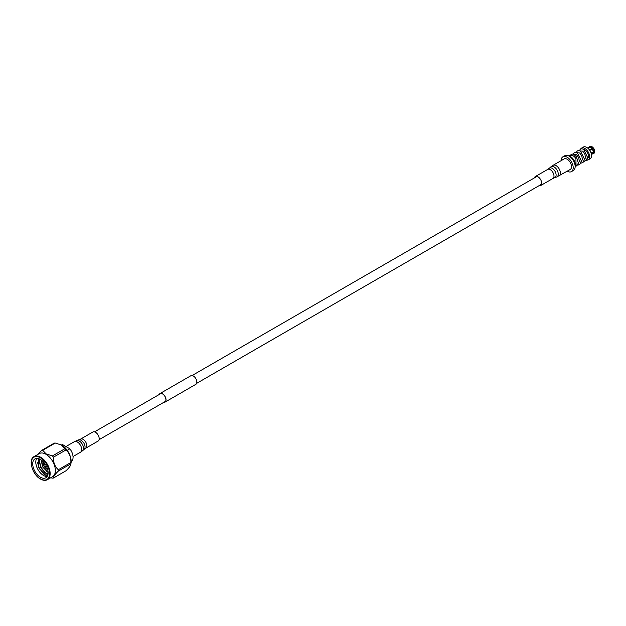 <?xml version="1.0" encoding="UTF-8"?>
<svg xmlns="http://www.w3.org/2000/svg" width="626" height="626" viewBox="0 0 626 626"><rect width="100%" height="100%" fill="white"/><g stroke="black" fill="none" stroke-linecap="round" stroke-linejoin="round"><path stroke-width="0.94" d="M164.02 402.197A4.789 2.77 -120 0 0 164.935 401.97A4.789 2.77 -120 0 0 163.55 394.677A4.789 2.77 -120 0 0 160.139 393.676A4.789 2.77 -120 0 0 159.489 394.349M163.785 402.33A4.969 2.864 -120 0 0 165.021 402.127A4.969 2.864 -120 0 0 163.589 394.568A4.969 2.864 -120 0 0 160.053 393.519A4.969 2.864 -120 0 0 159.254 394.49M165.021 402.127L195.821 384.341A4.969 2.864 -120 0 0 194.396 376.782A4.969 2.864 -120 0 0 190.86 375.733L160.053 393.519M568.698 155.89L570.654 155.35A6.002 3.466 -120 0 1 573.181 155.843A6.002 3.466 -120 0 1 575.928 158.589L576.061 166.14L575.137 167.048M586.75 159.833L588.69 156.923L587.345 158.308M578.103 163.644L579.332 161.265L578.682 157.564L576.577 154.708L574.019 154.489M581.186 161.868L582.415 159.481L581.765 155.78L579.653 152.924L577.102 152.713M584.269 160.084L585.49 157.705L584.84 154.004L582.736 151.148L580.185 150.936M583.792 149.481A4.992 2.88 60 0 1 584.887 149.911A4.992 2.88 60 0 1 588.221 157.228M586.562 160.115A6.753 3.897 -120 0 0 588.26 159.833A6.753 3.897 -120 0 0 589.293 154.419A6.753 3.897 -120 0 0 584.887 148.472A6.753 3.897 -120 0 0 581.507 148.135A6.753 3.897 -120 0 0 580.67 148.965M581.507 148.135L583.354 147.071A6.753 3.897 60 0 1 586.734 147.4A6.753 3.897 60 0 1 591.147 153.354A6.753 3.897 60 0 1 590.107 158.761L588.26 159.833M575.153 166.563A6.753 3.897 -120 0 0 570.615 156.703A6.753 3.897 -120 0 0 569.12 156.117A8.537 4.93 60 0 1 574.691 163.636A8.537 4.93 60 0 1 573.385 170.483L571.444 171.602A8.537 4.93 60 0 1 567.234 171.219M575.083 165.491A6.753 3.897 -120 0 0 570.317 156.876A6.753 3.897 -120 0 0 570.012 156.711M561.131 160.655A8.537 4.93 60 0 1 562.899 156.813A8.537 4.93 60 0 1 567.172 157.236A8.537 4.93 60 0 1 572.751 164.763A8.537 4.93 60 0 1 571.444 171.602M562.899 156.813L564.84 155.694A8.537 4.93 60 0 1 569.112 156.117M593.362 148.299A3.294 1.901 -120 0 0 593.033 147.908L589.465 149.974M591.038 153.01L593.839 151.75A3.967 2.293 -120 0 0 592.658 148.706L589.809 150.475M593.839 151.75L594.7 151.257A3.967 2.293 -120 0 0 593.518 148.206L592.658 148.706M594.7 151.257L594.7 151.038A3.701 2.136 -120 0 0 593.612 148.229L593.518 148.206M591.14 153.331L594.41 151.437A3.294 1.901 -120 0 0 594.41 151.422M591.374 154.309L592.501 153.66A3.529 2.034 -120 0 1 592.188 153.785L592.658 154.004A3.967 2.293 -120 0 0 593.025 153.855L593.886 153.362A3.967 2.293 -120 0 0 594.7 151.821L591.187 153.495M593.025 153.855A3.967 2.293 -120 0 0 593.839 152.321M589.426 149.919L593.088 147.673A3.967 2.293 -120 0 0 591.906 146.687L591.906 146.687A3.967 2.293 60 0 0 590.725 146.312L588.025 148.354M592.227 148.174A3.967 2.293 -120 0 0 591.046 147.188A3.967 2.293 -120 0 0 589.864 146.805M587.884 148.229L589.434 146.844A3.967 2.293 -120 0 0 589.066 146.993A3.967 2.293 -120 0 0 588.377 147.892M589.434 146.844L590.295 146.351A3.967 2.293 -120 0 0 589.927 146.492L589.066 146.993M593.088 147.673L593.182 147.697A3.701 2.136 -120 0 0 592.094 146.797A3.701 2.136 -120 0 0 592 146.75M592.454 153.91L591.766 153.824M593.221 151.75A3.529 2.034 -120 0 0 592.188 149.105M592.501 153.66A3.529 2.034 -120 0 0 593.221 152.321M591.766 148.573A3.529 2.034 -120 0 0 590.741 147.72A3.529 2.034 -120 0 0 589.708 147.384M589.285 147.423A3.529 2.034 -120 0 0 588.972 147.548L587.845 148.198M46.042 466.088A0.869 0.501 -120 0 0 46.488 466.37M44.61 463.295A3.482 2.011 -120 0 0 44.947 464.703M45.815 466.213A3.482 2.011 -120 0 0 46.872 467.207M42.881 466.55L43.038 467.301L42.881 466.55M42.615 466.566L43.28 465.697A0.869 0.501 60 0 1 44.125 467.168L43.038 467.301M36.738 458.396L36.59 458.631A10.892 6.291 -120 0 0 43.491 475.447A10.892 6.291 -120 0 0 47.177 476.488M38.679 458.662L38.28 466.706L44.07 474.445L47.639 475.58M52.6 476.676A13.326 7.692 -120 0 0 54.642 466.002A13.326 7.692 -120 0 0 45.941 454.257A13.326 7.692 -120 0 0 39.274 453.6L34.062 456.612A13.326 7.692 60 0 1 40.721 457.27A13.326 7.692 60 0 1 49.423 469.015A13.326 7.692 60 0 1 47.38 479.688L52.6 476.676M58.312 471.096A15.235 8.795 -120 0 0 58.312 469.743L70.879 462.489A15.235 8.795 60 0 1 70.879 463.843L58.312 471.096C54.877 474.445 53.257 476.762 53.437 478.029A15.235 8.795 -120 0 1 52.427 478.115L50.706 477.771M53.437 457.183A15.235 8.795 -120 0 0 52.427 455.924L64.994 448.662A15.235 8.795 60 0 1 66.012 449.93L53.437 457.183C53.249 462.411 54.869 466.597 58.312 469.743M42.678 450.297A15.235 8.795 -120 0 0 41.668 450.391L54.235 443.13A15.235 8.795 60 0 1 55.252 443.036L42.678 450.297L46.167 453.913L52.427 455.924M60.143 444.374A13.326 7.692 60 0 1 60.323 444.452A13.326 7.692 60 0 1 61.731 445.141A13.326 7.692 60 0 1 71.051 463.029L70.879 463.843C71.067 465.11 69.439 467.419 66.012 470.768L53.437 478.029M64.994 448.662L61.512 445.055L55.252 443.036M70.879 462.489C71.074 457.262 69.447 453.075 66.012 449.93M71.153 461.644A9.586 5.532 -120 0 0 69.862 448.803L62.717 444.679L61.825 445.196M62.717 444.679A9.586 5.532 -120 0 0 61.575 445.047M47.912 474.688L46.222 473.866M47.967 474.406L46.543 473.679M45.651 475.236L39.508 468.851L37.513 462.426M40.416 477.223A10.892 6.291 -120 0 0 45.862 477.763A10.892 6.291 -120 0 0 47.529 469.03A10.892 6.291 -120 0 0 40.416 459.437A10.892 6.291 -120 0 0 34.97 458.897A10.892 6.291 -120 0 0 33.295 467.622A10.892 6.291 -120 0 0 40.416 477.223M47.036 471.668L43.429 467.254M42.873 466.229L41.308 461.534M45.221 472.716L41.324 467.802L39.485 462.583M67.209 450.329L69.862 448.803M38.123 454.265L41.668 450.391M48.03 474.046L45.369 473.076L40.933 468.029L39.235 461.401L39.696 459.061M48.108 472.528L42.92 467.286M42.584 466.644L41.081 459.86M47.803 470.079L47.271 469.594L47.748 469.836M48.045 473.905L45.581 472.951L41.152 467.904L39.446 461.276L39.837 459.124M48.1 472.301L43.202 467.278M42.74 466.409L41.277 459.993M534.401 177.894A5.227 3.02 60 0 1 534.612 177.354A5.227 3.02 60 0 1 535.355 176.54A5.227 3.02 60 0 1 540.082 178.778A5.227 3.02 60 0 1 541.341 184.78A5.227 3.02 60 0 1 540.59 185.593A5.227 3.02 60 0 1 538.931 185.742M559.128 175.89A6.096 3.521 60 0 0 560.004 174.944A6.096 3.521 60 0 0 558.541 167.94A6.096 3.521 60 0 0 553.032 165.327L564.12 158.926A6.096 3.521 60 0 1 569.629 161.531A6.096 3.521 60 0 1 571.1 168.535A6.096 3.521 60 0 1 570.223 169.489L556.694 176.994A5.877 3.388 60 0 0 557.891 175.922A5.877 3.388 60 0 0 556.279 168.91A5.877 3.388 60 0 0 550.857 166.884L549.245 168.308A5.454 3.146 60 0 1 554.276 170.178A5.454 3.146 60 0 1 555.771 176.681A5.454 3.146 60 0 1 554.659 177.682L556.694 176.994M80.551 439.116A5.227 3.02 -120 0 1 82.366 439.014A5.227 3.02 -120 0 1 86.404 443.466A5.227 3.02 -120 0 1 85.778 448.177L98.102 441.056A5.227 3.02 -120 0 0 98.728 436.345A5.227 3.02 -120 0 0 94.682 431.901A5.227 3.02 -120 0 0 92.875 432.003L80.551 439.116L76.763 440.602A5.877 3.388 -120 0 1 78.446 440.649A5.877 3.388 -120 0 1 82.867 445.336A5.877 3.388 -120 0 1 82.601 450.712L80.425 452.269A6.096 3.521 -120 0 0 81.161 446.776A6.096 3.521 -120 0 0 76.442 441.588A6.096 3.521 -120 0 0 74.33 441.706L76.763 440.602M42.904 461.354A6.096 3.521 -120 0 0 43.734 465.408M44.61 466.91A6.096 3.521 -120 0 0 47.193 469.398A6.096 3.521 -120 0 0 47.701 469.656M42.881 461.753A6.534 3.772 60 0 1 42.881 461.331M40.416 457.802A12.888 7.442 -120 0 0 31.3 463.068A12.888 7.442 -120 0 0 40.416 478.851A12.888 7.442 -120 0 0 49.524 473.592A12.888 7.442 -120 0 0 40.416 457.802M31.3 462.888A13.326 7.692 60 0 1 34.062 456.612C27.951 459.296 32.341 474.837 40.502 479.054C43.178 480.533 45.471 480.752 47.38 479.688M535.355 176.54L547.68 169.427A5.227 3.02 60 0 1 552.398 171.657A5.227 3.02 60 0 1 553.658 177.659A5.227 3.02 60 0 1 552.907 178.48L554.659 177.682M85.778 448.177L84.22 449.296A5.454 3.146 -120 0 0 84.463 444.303A5.454 3.146 -120 0 0 80.363 439.953A5.454 3.146 -120 0 0 78.798 439.914M99.057 439.702L165.585 401.297M196.619 383.378L541.545 184.24M94.526 431.854L161.054 393.449M192.088 375.53L537.014 176.391M575.388 166.798L577.782 164.638L578.236 162.674L576.397 156.696L573.776 154.372L572.626 154.074L571.178 154.434L570.317 155.444M576.749 165.123L578.134 165.1L580.239 163.871L581.319 160.796L577.391 152.877L575.74 152.298L574.285 152.642L573.213 154.168M580.592 163.386L583.322 162.095L584.402 159.02L580.458 151.093L578.815 150.522L577.36 150.866L576.296 152.392M583.667 161.61L586.39 160.326L587.478 157.275L583.628 149.371L581.867 148.738L580.427 149.098L579.379 150.616M43.366 465.619L45.408 464.437M44.235 467.129L46.277 465.947M42.771 461.229L43.663 465.447M44.54 466.957L47.279 469.594M60.323 444.452L59.924 444.288M547.68 169.427L549.245 168.308M553.032 165.327L550.857 166.884M540.59 185.593L552.907 178.48M74.33 441.706L65.949 446.541M80.425 452.269L73.039 456.534M84.22 449.296L82.601 450.712"/></g></svg>
